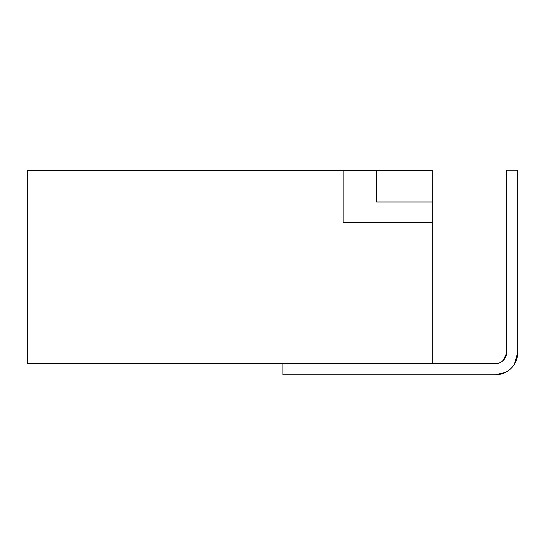 <?xml version="1.0" encoding="UTF-8"?>
<svg xmlns="http://www.w3.org/2000/svg" width="545" height="545" viewBox="0 0 545 545"><rect width="100%" height="100%" fill="white"/><g stroke="black" fill="none" stroke-linecap="round" stroke-linejoin="round"><path stroke-width="0.82" d="M432.28 341.334L432.287 201.984L432.28 222.421L343.105 222.421L343.105 170.401L432.28 170.401L432.287 201.984L376.547 201.984L376.547 170.401L27.25 170.401L27.25 363.631L495.453 363.631A11.145 11.145 0 0 0 506.605 352.479L506.605 170.224L517.75 170.224L517.75 352.479L515.849 361.492M432.28 222.421L432.28 363.631M282.903 363.631L282.903 374.776L495.453 374.776L505.637 372.317L495.453 374.776A22.297 22.297 0 0 0 517.75 352.479L515.434 362.377M510.536 368.904L509.704 369.626L510.536 368.904M508.294 370.709L505.869 372.194L508.294 370.709M506.564 353.433L503.021 360.667M500.909 362.207L498.947 363.065M498.3 363.263L496.052 363.61M506.182 355.504L505.324 357.656M504.077 359.55L501.7 361.717M517.75 352.479L514.357 364.305M514.024 364.823L511.707 367.746M509.194 370.041L505.964 372.14M502.858 373.509L499.445 374.415"/></g></svg>
